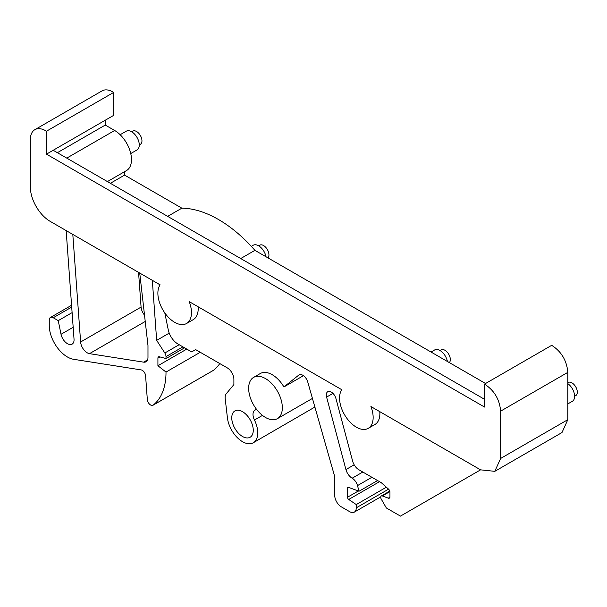 <?xml version="1.0" encoding="UTF-8"?>
<svg xmlns="http://www.w3.org/2000/svg" width="607" height="607" viewBox="0 0 607 607"><rect width="100%" height="100%" fill="white"/><g stroke="black" fill="none" stroke-linecap="round" stroke-linejoin="round"><path stroke-width="0.91" d="M299.41 374.731L298.758 375.103A7.496 4.332 -120 0 1 299.069 374.891A7.496 4.332 -120 0 1 307.741 381.955L334.723 476.632L334.723 495.388A9.378 5.41 -120 0 0 341.354 506.868L349.64 511.648A9.378 5.41 -120 0 0 354.329 512.118A9.378 5.41 -120 0 0 356.271 507.824L356.271 504.576L386.363 487.201M567.818 372.364C566.794 360.581 561.422 351.567 551.695 345.322L484.507 384.11C494.235 390.354 499.614 399.368 500.631 411.151L500.631 458.46L567.818 419.672L567.818 372.364L500.631 411.151M389.914 497.232L388.305 498.165L382.372 495.949A2.815 1.624 -120 0 0 381.31 495.972A2.815 1.624 -120 0 0 381.31 499.22L386.363 507.976L400.453 516.109L480.577 469.848L494.804 471.336L561.991 432.548L567.818 419.672M314.889 407.039L253.294 442.753A21.564 12.451 -120 0 0 254.447 420.021A9.378 5.41 -120 0 1 254.561 410.408L256.306 409.019M213.247 370.437A4.689 2.709 -120 0 0 213.436 370.346A4.689 2.709 -120 0 0 213.611 370.224A75.943 43.841 -120 0 0 219.757 363.54M113.661 92.423L46.473 131.211L46.473 154.155L113.661 115.368L113.661 92.423A21.746 12.557 -120 0 0 102.037 90.891L34.857 129.678A21.746 12.557 -120 0 0 30.35 139.633L30.35 186.948A28.127 16.237 -120 0 0 49.903 221.198L160.127 284.835A23.756 13.711 -120 0 0 164.429 312.377A23.756 13.711 -120 0 0 186.508 323.523A23.756 13.711 -120 0 0 186.546 323.501A23.756 13.711 -120 0 0 188.997 321.323A23.756 13.711 -120 0 0 189.217 301.633L341.787 389.717A23.756 13.711 -120 0 0 341.324 390.445A23.756 13.711 -120 0 0 341.324 407.752A23.756 13.711 -120 0 0 342.932 411.683A23.756 13.711 -120 0 0 368.229 428.352A23.756 13.711 -120 0 0 370.923 406.538L480.577 469.848M107.416 181.584L126.544 170.544A23.81 13.749 -120 0 0 130.194 151.462A23.81 13.749 -120 0 0 114.64 130.475L105.261 125.065L105.261 120.216M485.547 383.503L254.917 250.35A117.189 67.658 -120 0 0 181.857 208.171L124.579 175.104L124.579 171.675M144.519 315.132A9.378 5.41 -120 0 1 141.082 307.096L138.563 272.384M358.312 491.002L347.515 497.232A1.874 1.085 -120 0 0 348.729 499.462L356.271 504.576M347.515 497.232L347.515 488.256L348.866 487.474M354.177 464.803L345.929 469.568A9.378 5.41 -120 0 0 352.159 478.202A8.035 4.636 -120 0 1 357.5 485.6L359.01 491.26L348.615 487.375A1.874 1.085 -120 0 0 347.91 487.398A1.874 1.085 -120 0 0 347.515 488.256M345.929 469.568L326.596 397.084L332.97 393.404M388.305 498.165A2.815 1.624 -120 0 0 389.36 498.142A2.815 1.624 -120 0 0 389.944 496.852L389.944 492.14A2.815 1.624 -120 0 0 388.472 489.067L381.264 482.679L358.858 469.742A9.378 5.41 -120 0 1 352.629 461.108L335.944 398.549A7.034 4.059 -120 0 0 327.757 391.727A7.034 4.059 -120 0 0 326.596 397.084M368.229 428.352L374.951 424.468A23.756 13.711 -120 0 0 379.792 411.66M193.231 319.646A23.756 13.711 -120 0 0 193.269 319.623A23.756 13.711 -120 0 0 195.72 317.446A23.756 13.711 -120 0 0 198.102 306.763M141.082 307.096L80.617 341.999A9.378 5.41 -120 0 0 89.487 353.653L143.616 362.151A9.378 5.41 -120 0 0 146.037 361.772A9.378 5.41 -120 0 0 147.979 357.477L147.979 345.558L139.989 275.335A14.06 8.119 -120 0 0 139.549 272.96M80.617 341.999L72.81 234.423M73.174 327.287L61.026 334.298A9.378 5.41 -120 0 0 72.119 344.131A9.378 5.41 -120 0 0 74.031 339.154L66.155 230.584M61.026 334.298L58.234 320.633L53.241 317.749A5.622 3.247 -120 0 0 50.434 317.469A5.622 3.247 -120 0 0 49.266 320.048L49.266 325.527A25.691 14.834 -120 0 0 73.644 359.306L141.158 369.913A4.689 2.709 -120 0 1 145.589 375.733L147.326 399.618A4.689 2.709 -120 0 0 149.497 404.133A4.689 2.709 -120 0 0 152.972 405.256A4.689 2.709 -120 0 0 153.146 405.135A75.943 43.841 -120 0 0 166.007 372.068L157.919 365.748L157.919 358.153L160.005 356.946M152.349 280.343A4.583 2.648 -120 0 0 152.357 280.791L156.659 340.375L164.823 352.993A4.689 2.709 -120 0 1 166.007 356.613L166.007 358.555L159.398 356.779A2.815 1.624 -120 0 0 158.503 356.863A2.815 1.624 -120 0 0 157.919 358.153M253.294 442.753A21.564 12.451 -120 0 1 237.694 438.004A21.564 12.451 -120 0 1 227.42 417.859L225.212 398.814A10.311 5.956 -120 0 1 226.32 393.677L233.892 384.58L233.892 379.36A9.378 5.41 -120 0 0 227.261 367.872L195.644 349.617L191.66 351.916L177.881 343.957A14.06 8.119 -120 0 1 168.276 329.905L164.8 312.916M159.33 286.185L158.913 284.137M298.758 375.103L283.924 386.947A23.81 13.749 -120 0 0 260.304 373.525L253.582 377.402A23.81 13.749 -120 0 0 248.665 388.958A23.81 13.749 -120 0 0 259.31 412.54A23.81 13.749 -120 0 0 277.399 418.648A23.81 13.749 -120 0 0 282.323 407.1A23.81 13.749 -120 0 0 271.678 383.51A23.81 13.749 -120 0 0 253.582 377.402M253.263 430.287A15.205 8.779 -120 0 0 246.624 414.991A15.205 8.779 -120 0 0 234.909 410.916A15.205 8.779 -120 0 0 231.76 417.874A15.205 8.779 -120 0 0 238.399 433.17A15.205 8.779 -120 0 0 250.114 437.245A15.205 8.779 -120 0 0 253.263 430.287M240.721 258.544L254.917 250.35M181.857 208.171L167.669 216.365M110.391 183.299L124.579 175.104M105.261 125.065L57.392 152.698M46.473 131.211A21.746 12.557 -120 0 0 34.857 129.678M58.234 320.633L72.112 312.62M200.264 352.288L166.007 372.068M157.919 365.748L186.774 349.093M166.007 358.555L184.589 347.826M156.659 340.375L169.224 333.122M303.454 375.672L283.924 386.947M359.01 491.26L377.569 480.547M494.804 471.336L500.631 458.46M46.473 154.155L484.507 407.047L484.507 384.11M567.818 403.913L572.378 401.28A10.805 6.237 -120 0 0 573.683 391.561A10.805 6.237 -120 0 0 567.818 383.639M447.412 361.491A10.805 6.237 -120 0 0 446.706 358.98A10.805 6.237 -120 0 0 434.597 349.981L431.038 352.037M130.748 153.563L137.03 149.937A10.805 6.237 -120 0 0 138.335 140.217A10.805 6.237 -120 0 0 126.226 131.218L120.148 134.724M266.018 256.761A10.805 6.237 -120 0 0 265.312 254.257A10.805 6.237 -120 0 0 253.202 245.251L251.306 246.343M53.196 150.278L484.507 399.292M574.617 396.28L575.732 395.635A7.595 4.386 -120 0 0 576.65 388.806A7.595 4.386 -120 0 0 568.144 382.478L567.818 382.668M449.332 362.599A7.595 4.386 -120 0 0 449.673 356.226A7.595 4.386 -120 0 0 441.168 349.898L440.045 350.543M139.269 144.936L140.384 144.291A7.595 4.386 -120 0 0 141.302 137.463A7.595 4.386 -120 0 0 132.796 131.135L131.673 131.78M267.937 257.869A7.595 4.386 -120 0 0 268.279 251.495A7.595 4.386 -120 0 0 259.773 245.175L258.65 245.82M66.77 158.116L114.64 130.475M53.241 317.749L71.709 307.089M213.611 370.224L153.146 405.135M166.007 356.613L182.904 346.855M179.179 344.708L164.823 352.993M152.357 280.791L152.736 280.571M262.459 415.4L254.447 420.021M256.503 409.285L254.561 410.408M388.579 489.166L356.271 507.824M348.729 499.462L379.527 481.677M357.5 485.6L371.909 477.277M362.834 472.034L352.159 478.202M382.372 495.949L389.899 491.602M145.24 321.467L89.487 353.653M147.577 359.868L143.616 362.151M71.573 305.268L50.434 317.469M213.436 370.346L152.972 405.256M312.438 398.42L277.399 418.648M380.764 496.852L354.329 512.118M389.77 491.093L381.31 495.972M193.269 319.623L186.546 323.501"/></g></svg>
